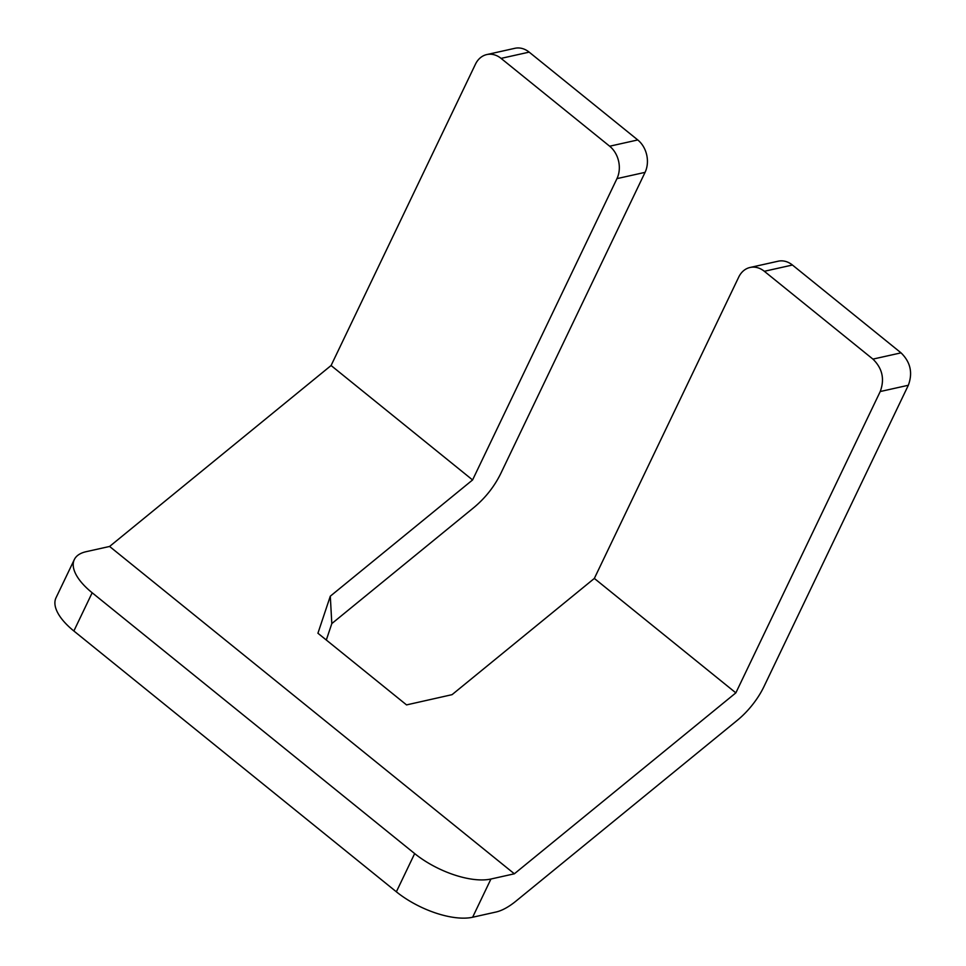 <?xml version="1.0" encoding="UTF-8"?>
<svg xmlns="http://www.w3.org/2000/svg" width="966" height="966" viewBox="0 0 966 966"><rect width="100%" height="100%" fill="white"/><g stroke="black" fill="none" stroke-linecap="round" stroke-linejoin="round"><path stroke-width="1.45" d="M330.3 596.191L317.923 633.237L406.541 704.902L452.052 694.663L594.344 578.429L735.851 692.863L514.359 873.795L109.593 546.454L331.084 365.522L472.579 479.957L330.3 596.191L331.809 623.589L326.315 640.023M331.084 365.522L475.453 64.191A23.498 18.571 77.4 0 1 486.792 54.567L514.902 48.3A23.498 18.571 77.4 0 1 529.163 52.128L637.765 139.949A23.498 18.571 -102.6 0 1 645.059 172.359L500.69 473.69C494.266 486.659 485.403 497.876 474.101 507.355L331.809 623.589M109.593 546.454L86.155 551.683A58.733 25.382 25.6 0 0 74.322 559.568L56.016 597.785A58.733 25.382 25.6 0 0 73.863 630.991L396.362 891.799A58.733 25.382 25.6 0 0 472.628 917.241L496.053 912.013A46.984 20.419 129 0 0 515.868 901.193L737.36 720.262A46.984 20.419 129 0 0 763.961 686.597L908.33 385.265C912.918 372.876 910.479 362.069 901.037 352.856L872.926 359.111C882.381 368.336 884.808 379.131 880.231 391.532L735.851 692.863M472.579 479.957L616.96 178.625A23.498 18.571 -102.6 0 0 609.667 146.216L501.064 58.383A23.498 18.571 77.4 0 0 486.792 54.567M514.359 873.795L490.933 879.024A58.733 25.382 25.6 0 1 414.668 853.582L92.168 592.774A58.733 25.382 25.6 0 1 74.322 559.568M594.344 578.429L738.724 277.097A23.498 18.571 77.4 0 1 750.063 267.473A23.498 18.571 77.4 0 1 764.335 271.289L872.926 359.111M750.063 267.473L778.161 261.206A23.498 18.571 77.4 0 1 792.434 265.022L901.037 352.856M645.059 172.359L616.96 178.625M472.628 917.241L490.933 879.024M908.33 385.265L880.231 391.532M637.765 139.949L609.667 146.216M396.362 891.799L414.668 853.582M529.163 52.128L501.064 58.383M73.863 630.991L92.168 592.774M792.434 265.022L764.335 271.289"/></g></svg>
